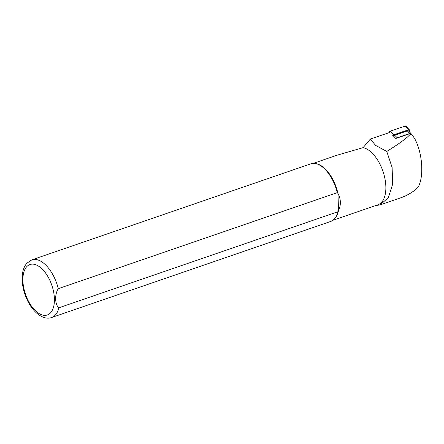 <?xml version="1.0" encoding="UTF-8"?>
<svg xmlns="http://www.w3.org/2000/svg" width="444" height="444" viewBox="0 0 444 444"><rect width="100%" height="100%" fill="white"/><g stroke="black" fill="none" stroke-linecap="round" stroke-linejoin="round"><path stroke-width="0.67" d="M389.993 132.356L370.374 139.044L375.569 145.371L386.757 151.432L387.856 150.755C399.3 143.651 406.776 138.151 410.295 134.26L411.077 134.41L412.659 135.764L410.878 133.877A1.526 1.049 136.6 0 0 409.779 133.711L395.787 138.478L393.04 135.575M412.659 135.764L414.579 138.406C422.2 152.397 424.114 174.664 418.681 186.169L415.584 189.705C410.689 193.362 405.927 195.998 401.293 197.608L380.086 204.912L375.768 205.533M386.757 151.432L392.108 167.432L392.679 184.138L388.334 197.674L380.081 204.906M370.374 139.044L363.103 147.647A30.098 15.701 71 0 1 384.226 175.541A30.098 15.701 71 0 1 377.877 204.806L332.878 220.296M363.103 147.647L336.724 155.311L313.286 163.381M22.494 283.91L22.317 275.152C22.755 270.246 24.27 266.272 26.856 263.225L31.807 259.873L310.794 163.836A30.475 15.901 71 0 1 315.495 163.559L316.217 163.692A30.098 15.701 71 0 1 337.956 193.445L337.262 192.641L58.275 288.678C54.518 294.317 54.867 304.834 58.913 307.781L337.895 211.744L338.522 210.484C341.153 204.917 340.964 199.239 337.956 193.445L338.522 210.484A30.098 15.701 71 0 1 334.998 218.243L334.51 218.798A30.475 15.901 71 0 1 330.636 221.473L51.648 317.51A30.475 15.901 71 0 0 58.913 307.781M315.495 163.559A30.475 15.901 71 0 1 337.262 192.641M337.895 211.744A30.475 15.901 71 0 1 334.51 218.798M393.556 136.125A1.826 1.26 136.6 0 1 394.755 135.22L407.37 130.919A1.826 1.26 -43.4 0 1 408.685 131.119L411.094 133.672A1.826 1.26 -43.4 0 1 411.355 134.388M393.445 136.008A1.221 0.844 136.6 0 1 394.738 135.226L397.164 137.768L409.779 133.466A1.826 1.26 -43.4 0 1 411.094 133.672M397.164 137.768A1.826 1.26 136.6 0 0 396.287 138.312M393.401 135.209A0.611 0.422 -43.4 0 1 393.506 135.159L408.408 130.081A0.611 0.422 -43.4 0 1 408.918 130.475L408.78 131.224M408.191 130.852A1.221 0.844 136.6 0 0 406.993 130.941L406.676 131.158M392.613 135.992A1.221 0.844 -43.4 0 1 393.661 134.832L408.563 129.759A1.221 0.844 -43.4 0 1 409.44 129.892A1.221 0.844 -43.4 0 1 409.596 130.542L409.351 131.824M392.873 135.947A0.916 0.633 -43.4 0 1 393.04 135.559A0.916 0.633 -43.4 0 1 393.445 135.181A0.916 0.633 -43.4 0 1 393.661 135.076L408.558 129.998A0.916 0.633 -43.4 0 1 409.335 130.592L409.14 131.602M389.094 132.662L389.155 132.34A1.221 0.844 -43.4 0 1 390.204 131.18L405.106 126.102A1.221 0.844 -43.4 0 1 405.983 126.235L409.44 129.892M31.807 259.873A30.475 15.901 71 0 1 58.275 288.678M22.91 280.847A26.668 13.914 71 0 1 45.837 273.399A26.668 13.914 71 0 1 47.214 315.007A26.668 13.914 71 0 1 22.91 280.847M410.295 134.26L409.779 133.711M407.37 130.919L409.779 133.466M390.204 131.18L393.661 134.832M405.106 126.102L408.563 129.759M409.335 130.592L408.918 130.475M22.411 283.178C23.255 290.432 25.502 297.269 29.16 303.69C31.557 307.842 34.305 311.2 37.401 313.78C43.895 318.803 48.59 318.626 51.648 317.51"/></g></svg>

